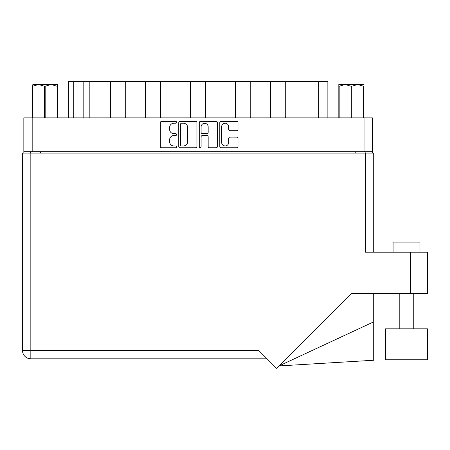 <?xml version="1.0" encoding="UTF-8"?>
<svg xmlns="http://www.w3.org/2000/svg" width="450" height="450" viewBox="0 0 450 450"><rect width="100%" height="100%" fill="white"/><g stroke="black" fill="none" stroke-linecap="round" stroke-linejoin="round"><path stroke-width="0.67" d="M221.636 142.414A3.533 3.533 0 0 0 225.163 145.946A3.533 3.533 0 0 0 228.696 142.414L228.696 138.42A1.322 1.322 0 0 1 230.012 137.104L236.678 137.104A1.322 1.322 0 0 1 237.999 138.42L237.999 146.469A1.322 1.322 0 0 1 236.678 147.791L221.107 147.791A1.322 1.322 0 0 1 219.786 146.469L219.786 122.715A1.322 1.322 0 0 1 221.107 121.393L236.678 121.393A1.322 1.322 0 0 1 237.999 122.715L237.999 129.381A1.322 1.322 0 0 1 236.678 130.703L230.012 130.703A1.322 1.322 0 0 1 228.696 129.381L228.696 126.776A3.533 3.533 0 0 0 225.163 123.244A3.533 3.533 0 0 0 221.636 126.776L221.636 142.414M200.188 147.791A0.922 0.922 0 0 0 201.111 146.869L201.111 136.839A1.322 1.322 0 0 1 202.433 135.517L206.854 135.517A1.322 1.322 0 0 1 208.17 136.839L208.17 146.469A1.322 1.322 0 0 0 209.492 147.791L216.157 147.791A1.322 1.322 0 0 0 217.474 146.469L217.474 122.715A1.322 1.322 0 0 0 216.157 121.393L200.582 121.393A1.322 1.322 0 0 0 199.26 122.715L199.26 146.869A0.922 0.922 0 0 0 200.188 147.791M196.954 146.469L196.954 122.715A1.322 1.322 0 0 0 195.632 121.393L180.056 121.393A1.322 1.322 0 0 0 178.74 122.715L178.74 146.469A1.322 1.322 0 0 0 180.056 147.791L195.632 147.791A1.322 1.322 0 0 0 196.954 146.469M23.844 117.855L23.844 151.74L23.844 117.855L372.369 117.855L372.369 153.084M372.369 117.855L372.369 151.74L23.844 151.74L23.844 153.084M173.857 123.244L175.669 123.244A0.922 0.922 0 0 0 176.597 122.321A0.922 0.922 0 0 0 175.669 121.393L161.646 121.393A1.322 1.322 0 0 0 160.329 122.715L160.329 146.469A1.322 1.322 0 0 0 161.646 147.791L175.669 147.791A0.922 0.922 0 0 0 176.597 146.869A0.922 0.922 0 0 0 175.669 145.946L173.857 145.946A4.224 4.224 0 0 1 169.633 141.722L169.633 139.742A4.224 4.224 0 0 1 173.857 135.517L175.669 135.517A0.922 0.922 0 0 0 176.597 134.595A0.922 0.922 0 0 0 175.669 133.672L173.857 133.672A4.224 4.224 0 0 1 169.633 129.448L169.633 127.468A4.224 4.224 0 0 1 173.857 123.244M235.547 117.855L235.547 81.681L205.712 81.681L205.712 117.855M270.506 117.855L270.506 81.681L250.757 81.681L250.757 117.855M110.498 117.855L110.498 81.681L89.196 81.681L89.196 117.855M145.457 117.855L145.457 81.681L125.707 81.681L125.707 117.855M190.502 117.855L190.502 81.681L160.667 81.681L160.667 117.855M30.364 153.084L30.364 151.74M365.85 151.74L365.85 153.084M68.349 117.855L68.349 81.681L89.196 81.681M318.718 117.855L318.718 81.681L285.716 81.681L285.716 117.855M318.718 81.681L327.864 81.681L327.864 117.855M250.757 81.681L235.547 81.681M285.716 81.681L270.506 81.681M125.707 81.681L110.498 81.681M160.667 81.681L145.457 81.681M205.712 81.681L190.502 81.681M181.513 123.244A0.922 0.922 0 0 0 180.585 124.166L180.585 145.018A0.922 0.922 0 0 0 181.513 145.946L183.426 145.946A4.224 4.224 0 0 0 187.65 141.722L187.65 127.468A4.224 4.224 0 0 0 183.426 123.244L181.513 123.244M208.17 126.838A3.533 3.533 0 0 0 204.643 123.311A3.533 3.533 0 0 0 201.111 126.838L201.111 132.351A1.322 1.322 0 0 0 202.433 133.672L206.854 133.672A1.322 1.322 0 0 0 208.17 132.351L208.17 126.838M393.075 252.18L393.075 242.094L419.968 242.094L419.968 252.18L419.968 242.094M30.836 358.808A8.336 8.336 0 0 1 22.5 350.471L22.5 153.084L22.5 350.471A8.336 8.336 0 0 0 30.836 358.808L267.086 358.808L30.836 358.808L30.836 350.471L258.75 350.471L276.593 368.319L351.45 293.462L410.692 293.462L410.692 252.18L427.5 252.18L427.5 293.462L410.692 293.462M427.5 328.826L385.549 328.826L385.549 359.752L427.5 359.752L427.5 328.826L427.5 359.752M22.5 153.084L365.377 153.084L365.377 252.18L410.692 252.18M365.377 153.084L373.714 153.084L373.714 252.18M373.714 321.834L373.714 360.248L278.972 365.94L373.714 321.834L373.714 293.462M33.03 84.504L32.248 85.247L32.248 86.254L32.248 85.247L33.03 84.504L38.537 84.504L32.597 86.254L32.597 117.855M32.248 117.855L32.248 86.254L32.597 86.254M57.043 117.855L57.043 86.254L51.109 84.504L57.392 84.504L57.392 117.855M57.043 86.254L57.392 86.254M44.471 117.855L44.471 86.254L38.537 84.504L51.109 84.504L45.169 86.254L45.169 117.855M44.471 86.254L45.169 86.254M38.537 84.504L51.542 84.504M363.966 85.247L363.184 84.504L363.966 85.247L363.966 117.855M363.617 117.855L363.617 86.254L357.683 84.504L363.184 84.504M363.617 86.254L363.966 86.254M351.045 117.855L351.045 86.254L345.111 84.504L357.683 84.504L351.743 86.254L351.743 117.855M351.045 86.254L351.743 86.254M338.822 117.855L338.822 84.504L345.111 84.504L339.171 86.254L339.171 117.855M338.822 86.254L339.171 86.254M343.327 84.504L345.111 84.504M357.683 84.504L358.178 84.504M32.181 117.855L32.181 151.74M364.033 151.74L364.033 117.855M355.764 153.084L355.764 151.74M40.449 151.74L40.449 153.084M73.733 81.681L73.733 117.855M83.812 117.855L83.812 81.681M30.836 153.084L30.836 350.471L22.5 350.471M413.246 328.826L413.246 293.462M399.803 328.826L399.803 293.462"/></g></svg>
